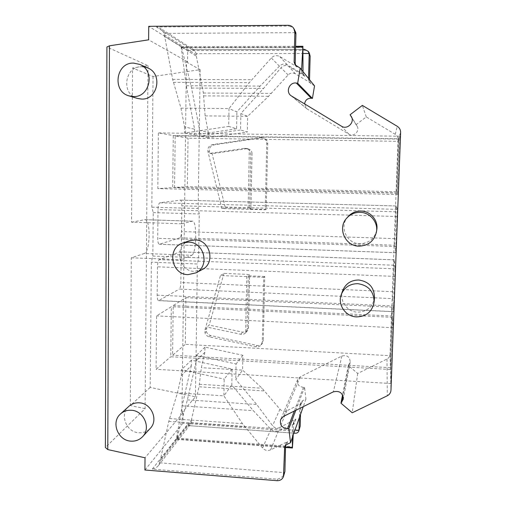 <?xml version="1.0" encoding="UTF-8"?>
<svg xmlns="http://www.w3.org/2000/svg" width="506" height="506" viewBox="0 0 506 506"><rect width="100%" height="100%" fill="white"/><g stroke="black" fill="none" stroke-linecap="round" stroke-linejoin="round"><path stroke-width="0.38" stroke-dasharray="2.53 1.9" d="M309.248 52.89C308.11 51.207 306.528 50.334 304.498 50.277L187.713 50.562L187.568 61.827L186.461 61.991L181.945 412.668L183.008 412.89L182.868 423.25L294.517 431.175C297.161 431.207 298.97 430.037 299.938 427.665M300.52 414.408L301.013 402.434L302.563 400.714L305.947 399.044L304.549 387.242L303.442 387.311C298.666 386.717 296.756 384.124 297.705 379.538L300.203 376.894L341.885 356.034C347.135 354.807 349.899 356.85 350.19 362.163L348.28 365.503L357.691 373.479L386.995 359.007C388.886 357.989 389.917 356.414 390.069 354.301L398.051 139.498C398.058 137.265 397.128 135.545 395.268 134.337L366.274 116.93L356.06 124.672L357.008 126.026C360.272 130.915 353.726 137.449 348.881 134.172L307.351 109.1L306.687 108.626L304.606 103.958M314.542 85.881L310.279 83.104L309.514 79.67M262.329 341.714L261.317 344.738C259.92 346.49 258.092 347.179 255.834 346.793L209.269 336.844C207.08 336.281 205.645 334.909 204.974 332.727L205.019 329.735L220.471 275.536L263.759 277.332L262.329 341.714L263.316 340.367L262.317 343.365C260.932 345.105 259.116 345.788 256.871 345.408L210.667 335.548C208.497 334.985 207.074 333.625 206.41 331.462L206.859 327.078L240.736 334.257C242.754 334.618 244.449 334.061 245.827 332.6L247.137 329.21L248.225 275.814L249.547 274.796L246.795 274.322L223.956 273.385L220.471 275.536M260.312 137.619L262.665 137.777C265.264 138.72 266.618 140.592 266.725 143.407L265.252 209.794L221.843 208.561L207.96 151.636C207.485 147.916 209.016 145.576 212.545 144.615L260.312 137.619L261.343 137.91L213.949 144.855C210.452 145.804 208.934 148.125 209.395 151.813L209.788 153.407L244.379 148.397L246.277 148.739L212.128 153.672L209.788 153.407M186.461 61.991L200.174 69.683L153.033 76.495L132.585 67.956L148.024 65.685L106.924 47.014M187.568 61.827L148.606 39.835M148.024 65.685L145.102 408.658L105.381 447.494M347.957 216.72C338.837 226.346 346.553 243.829 359.867 243.728C369 243.31 374.636 238.687 376.78 229.85M128.885 406.343C119.283 414.25 126.228 432.409 138.967 432.763C143.438 432.997 147.189 431.548 150.225 428.405M189.51 240.723C173.691 245.315 177.96 271.488 194.449 271.355L202.008 269.666M147.803 67.987L141.832 66.716C124.596 65.9 120.744 94.268 137.423 98.43M342.764 290.469C338.856 300.185 346.914 311.987 357.597 312.17C367.141 311.772 372.777 306.946 374.491 297.686M187.713 50.562L148.72 26.312M196.379 56.198L203.374 93.022L205.139 115.893L208.282 132.401L199.661 130.403L191.584 88.063L181.477 46.95L196.379 56.198L196.398 54.869L164.399 34.781L164.279 33.402L160.731 28.538L156.443 26.989L288.572 26.046L288.085 25.3M294.789 30.018C293.537 27.956 291.462 26.628 288.572 26.046M304.498 50.277L303.923 49.405L304.599 49.354M295.675 65.407L297.155 66.963L296.111 65.71M164.399 34.781L172.654 79.41L180.971 108.164L228.997 108.588L249.306 82.655L271.317 57.962C273.879 55.47 276.712 55.009 279.818 56.577L297.155 66.963M309.482 80.77L308.515 79.587L309.318 81.947L310.191 82.693L295.384 73.806L288.762 66.476L304.878 76.286L303.878 75.445L302.999 72.858L301.494 71.017L302.259 73.503L303.239 74.306L287.37 64.939C284.511 63.471 281.861 63.882 279.42 66.172L260.185 86.058L236.89 111.87L228.997 108.588L228.68 126.399L236.58 128.777L236.89 111.87M295.384 73.806C292.727 72.459 290.305 72.845 288.104 74.964L268.578 96.279L247.643 116.329L240.875 113.521L263.569 88.417L281.001 67.766C283.259 65.356 285.846 64.926 288.762 66.476M181.477 46.95L164.38 36.337M181.167 46.761L181.173 47.45L295.599 47.102M180.971 108.164L184.564 126.892L194.601 129.226L186.284 85.729L181.173 47.45M196.398 54.869L196.303 53.693L303.012 53.497M303.923 49.405L192.489 49.645L194.241 50.164L196.303 53.693M308.515 79.587L308.54 78.468M205.139 115.893L247.643 116.329L247.333 132.009L240.559 129.972L240.875 113.521M208.282 132.401L208.194 137.809L247.333 132.009M184.564 126.892L184.488 133.027L228.68 126.399M194.601 129.226L194.519 135.051L184.488 133.027M199.661 130.403L199.579 136.07L240.559 129.972M208.194 137.809L199.579 136.07M186.284 85.729L260.185 86.058M194.519 135.051L236.58 128.777M301.494 71.017L301.557 69.834M302.999 72.858L302.999 71.618M191.584 88.063L263.569 88.417M356.06 124.672L351.815 117.632M366.274 116.93L362.353 105.393M394.775 245.214L396.236 205.955L397.362 209.364L395.755 252.741L394.775 245.214L179.972 237.814C180.857 237.187 181.363 235.094 181.496 231.539L181.818 205.809C181.787 202.368 181.344 200.477 180.497 200.123L159.845 202.792C158.764 203.33 158.15 205.588 157.999 209.579L157.714 238.294C157.771 241.938 158.289 243.924 159.27 244.259L179.972 237.814M392.789 298.616L394.225 259.812L395.142 268.857L393.554 311.702L392.789 298.616L179.339 289.109C180.218 288.262 180.724 286.073 180.857 282.538L181.173 257.111C181.148 253.898 180.737 252.14 179.946 251.843L159.276 259.673C158.201 260.47 157.587 262.854 157.436 266.82L157.157 295.156C157.202 298.54 157.676 300.368 158.587 300.653L179.339 289.109M390.259 355.693L392.061 307.161L392.498 316.048L390.569 367.742L390.259 355.693L185.316 344.346L185.93 297.642L173.197 305.554L172.616 355.174L185.316 344.346M390.619 369.513L392.561 317.357L393.067 327.711L390.98 383.529L390.619 369.513L170.756 356.762L171.332 306.712L156.601 315.87L156.076 369.285L170.756 356.762M398.228 141.313L399.095 139.118L397.09 192.963L396.356 191.736L398.228 141.313L188.03 138.201L175.177 135.899L174.576 187.492L187.391 186.651L188.03 138.201M399.221 138.796L400.227 136.234L398.051 194.57L397.197 193.14L399.221 138.796L173.299 135.564L158.384 132.888L157.84 188.599L172.698 187.618L173.299 135.564M357.691 373.479L352.22 412.782M348.28 365.503L342.568 394.92M304.549 387.242L295.801 410.328M305.947 399.044L303.258 406.66M295.283 433.244L188.017 425.59L190.332 424.547L191.274 421.624L159.985 461.573L168.783 421.359L177.467 392.833L181.395 375.496L191.312 365.686L191.394 360.158L232.09 369.051L231.792 384.984L253.278 410.651L270.919 429.328C273.158 431.485 275.675 432.023 278.477 430.948L294.1 423.883L292.436 425.578L292.272 426.628L292.323 437.646M278.477 430.948L270.602 449.866L287.629 441.605L285.808 443.61L285.283 445.609M191.274 421.624L191.287 420.397L176.664 438.987L187.378 399.885L196.328 360.721L204.879 352.265L204.962 347.116L242.886 355.294L242.589 370.133L262.083 388.228L279.945 409.19C281.956 411.289 284.264 411.808 286.877 410.745L301.544 403.503L299.969 405.249L299.773 406.267L299.476 417.368M286.877 410.745L279.926 427.456L295.852 419.088L294.106 421.055L293.878 422.27L293.221 435.097M285.567 445.299L285.58 444.793M270.602 449.866C267.573 451.08 264.891 450.46 262.551 448.006L242.475 423.674L223.886 395.85L231.792 384.984M159.985 461.573L158.593 465.356C157.214 467.171 155.108 468.429 152.274 469.132L277.547 479.207C281.323 477.98 283.67 475.982 284.593 473.224M182.868 423.25L144.918 470.011M176.664 438.987L159.997 460.163M191.312 365.686L182.16 405.85L176.379 438.847L285.523 446.937M176.36 439.372L176.379 438.847M204.879 352.265L201.344 367.666L199.016 386.774L264.638 390.948M191.287 420.397L199.016 386.774M279.926 427.456C277.067 428.753 274.606 428.158 272.557 425.685L256.719 404.484L235.783 379.494L242.589 370.133L201.344 367.666M182.16 405.85L253.278 410.651M187.378 399.885L256.719 404.484M196.328 360.721L196.41 355.338L236.081 363.966L235.783 379.494M232.09 369.051L224.183 379.12L223.886 395.85L177.467 392.833M242.886 355.294L236.081 363.966M181.395 375.496L181.471 369.696L224.183 379.12M191.394 360.158L181.471 369.696M204.962 347.116L196.41 355.338M183.008 412.89L145.026 457.772M153.033 76.495L151.844 207.175L153.236 212.602L152.837 256.055L151.345 262.178L150.206 387.444L195.449 396.805L181.945 412.668M150.206 387.444L130.301 405.534L131.301 257.801L144.273 253.506L191.717 255.296L181.192 259.736L181.641 223.785L192.438 221.16C197.315 220.572 196.594 253.98 191.717 255.296M145.102 408.658L130.301 405.534M200.174 69.683L198.169 208.497L199.256 213.968L198.618 257.807L197.365 263.993L151.345 262.178M195.449 396.805L197.365 263.993M131.301 257.801L181.192 259.736M181.641 223.785L131.541 222.197L132.585 67.956M131.541 222.197L144.868 219.68C150.896 219.136 150.301 252.247 144.273 253.506M151.844 207.175L198.169 208.497M152.837 256.055L198.618 257.807M153.236 212.602L199.256 213.968M392.061 307.161L185.93 297.642M390.569 367.742L172.616 355.174M392.498 316.048L173.197 305.554M392.561 317.357L171.332 306.712M390.98 383.529L156.076 369.285M393.067 327.711L156.601 315.87M399.095 139.118L175.177 135.899M396.356 191.736L187.391 186.651M397.09 192.963L174.576 187.492M400.227 136.234L158.384 132.888M397.197 193.14L172.698 187.618M398.051 194.57L157.84 188.599M263.759 277.332L264.739 276.497L263.316 340.367M264.739 276.497L248.225 275.814M223.956 273.385L209.193 325.073L206.859 327.078M206.454 328.495L205.019 329.735M261.343 137.91L263.677 138.075C266.251 139.005 267.592 140.864 267.699 143.653L266.232 209.503L249.584 209.029L250.704 154.115C250.533 151.079 249.009 149.181 246.125 148.429L244.379 148.397M249.584 209.029L250.906 208.674L248.123 208.459L249.319 149.188C251.033 149.966 251.937 151.446 252.032 153.628L251.975 154.305L250.704 154.115M247.137 329.21L248.421 327.768L247.548 330.639L245.631 331.917L242.633 332.145L209.193 325.073M221.843 208.561L225.322 207.814L212.128 153.672M225.322 207.814L248.123 208.459M246.277 148.739L249.319 149.188M265.252 209.794L266.232 209.503M204.974 332.727L206.41 331.462M191.932 49.696L156.443 26.989M164.279 33.402L295.82 32.637M172.654 79.41L251.817 79.663M304.878 76.286L303.239 74.306M311.139 83.838L310.191 82.693M287.37 64.939L279.818 56.577M279.42 66.172L271.317 57.962M288.104 74.964L281.001 67.766M173.368 82.364L249.306 82.655M203.374 93.022L271.355 93.42M203.76 95.862L268.578 96.279M181.768 47.817L303.018 47.456M307.351 109.1L291.627 96.127M348.881 134.172L341.461 126.196M356.736 125.614L351.506 116.899M395.268 134.337L397.261 126.304M398.051 139.498L400.619 132.528M390.069 354.301L390.974 390.189M386.995 359.007L387.286 395.781M348.995 364.662L343.011 395.951M341.885 356.034L333.321 391.853M300.203 376.894L283.664 416.305M303.442 387.311L294.328 411.055M295.852 419.088L294.1 423.883M287.629 441.605L286.529 444.629M302.563 400.714L301.544 403.503M293.878 422.27L292.272 426.628M300.817 403.446L299.773 406.267M168.783 421.359L244.771 426.735M159.845 462.813L284.745 472.686M277.547 479.207L277.029 480.681M294.517 431.175L293.904 432.915M186.872 425.287L152.274 469.132M169.529 418.557L242.475 423.674M270.919 429.328L262.551 448.006M279.945 409.19L272.557 425.685M176.961 438.107L292.626 446.665M199.472 384.282L262.083 388.228M191.148 422.693L295.004 430.037M144.558 219.705L192.185 221.192M394.933 238.623L181.496 231.539M395.743 252.709L159.428 244.24M396.084 246.561L157.714 238.294M397.204 216.517L157.999 209.579M397.362 209.364L159.845 202.792M396.236 205.961L180.44 200.129M395.932 211.831L181.818 205.809M392.953 291.715L180.857 282.538M393.541 311.607L158.865 300.577M393.858 306.035L157.157 295.156M394.965 276.402L157.436 266.82M395.142 268.857L159.276 259.673M394.231 259.844L179.801 251.868M393.94 265.252L181.173 257.111M255.834 346.793L256.871 345.408M248.421 327.768L249.502 274.859M250.862 208.693L251.975 154.305M240.736 334.257L242.633 332.145M245.631 331.917L246.795 274.322M207.96 151.636L209.395 151.813M212.545 144.615L213.949 144.855M266.725 143.407L267.699 143.653M209.269 336.844L210.667 335.548M296.136 66.09L295.087 64.825M303.923 75.457L302.316 73.522M310.279 83.104L309.318 81.947M194.234 50.164L160.731 28.538M192.489 49.645L303.018 49.36M181.281 46.666L295.618 46.299M306.687 108.626L290.823 95.564M357.008 126.026L351.221 116.374M350.19 362.163L343.245 399.228M297.705 379.538L280.703 419.423M285.808 443.61L284.682 446.653M294.112 421.106L292.462 425.59M301.013 402.434L299.969 405.249M158.593 465.356L190.332 424.547M293.91 433.149L188.017 425.59M285.51 447.494L176.411 439.398M192.438 221.16L144.868 219.68M159.27 244.259L395.755 252.741M180.497 200.123L396.236 205.955M158.587 300.653L393.554 311.702M179.946 251.843L394.225 259.812M261.317 344.738L262.317 343.365M245.827 332.6L247.548 330.639M248.452 328.331L249.547 274.796M250.906 208.674L252.032 153.628M246.125 148.429L247.997 148.764M262.665 137.777L263.677 138.075"/><path stroke-width="0.76" d="M295.004 430.037L299.021 430.321L298.888 430.77L300.21 426.134L300.52 414.408M304.606 103.958C305.2 100.087 307.42 98.183 311.279 98.246L312.417 98.404L314.542 85.881L300.197 68.152L295.087 64.825L294.125 62.023L294.865 32.397L293.784 28.425C292.417 26.394 290.514 25.357 288.085 25.3L148.72 26.312L148.606 39.835L109.448 45.806L107.778 449.581L145.026 457.772L144.918 470.011L277.029 480.681C280.172 480.751 282.316 479.384 283.461 476.576L284.682 446.653L286.529 444.629L290.545 442.68L288.856 428.645L287.541 428.721C281.861 427.968 279.584 424.869 280.703 419.423L283.664 416.305L333.321 391.853C339.589 390.436 342.897 392.89 343.245 399.228L340.962 403.187L352.22 412.782L387.286 395.781C389.557 394.579 390.79 392.719 390.974 390.189L400.619 132.528C400.625 129.833 399.506 127.759 397.261 126.304L362.353 105.393L350.076 114.748L351.221 116.374C355.149 122.25 347.287 130.124 341.461 126.196L290.823 95.564C285.422 91.548 289.672 81.814 296.314 83.054L297.673 83.243L300.197 68.152M309.514 79.67L310.146 56.191L309.248 52.89L308.318 51.416L309.179 54.686L308.54 78.468M107.778 449.581L105.381 447.494L106.924 47.014L109.448 45.806M376.477 231.805L376.78 229.85C378.482 220.508 370.518 211.065 360.949 211.04C355.756 211.015 351.43 212.906 347.957 216.72L346.661 218.212C337.224 228.168 345.206 246.251 358.982 246.15C368.425 245.726 374.263 240.945 376.477 231.805C378.235 222.14 370 212.368 360.095 212.343C354.725 212.311 350.247 214.266 346.661 218.212M142.597 436.665L150.225 428.405C158.707 420.056 151.408 403.099 139.201 402.827C135.228 402.624 131.788 403.794 128.885 406.343L120.58 413.876C110.694 422.017 117.873 440.751 130.997 441.137C135.602 441.39 139.473 439.897 142.597 436.665C151.338 428.07 143.793 410.562 131.212 410.265C127.114 410.043 123.572 411.252 120.58 413.876M195.879 272.879L202.008 269.666C215.853 263.31 210.243 239.686 194.892 239.926L189.51 240.723L182.957 242.969C166.638 247.706 171.06 274.739 188.08 274.619L195.879 272.879C210.167 266.32 204.354 241.906 188.517 242.146L182.957 242.969M129.087 95.906L137.423 98.43L141.579 99.062C157.72 100.036 163.052 73.876 147.803 67.987L139.764 64.414L133.603 63.105C115.811 62.276 111.877 91.611 129.087 95.906L133.369 96.551C150.035 97.557 155.513 70.498 139.764 64.414M374.111 301.968L374.491 297.686C374.263 287.433 368.982 281.538 358.659 280.001C351.025 280.115 345.724 283.607 342.764 290.469L341.297 294.479C337.255 304.523 345.592 316.724 356.635 316.92C366.508 316.522 372.334 311.538 374.111 301.968C373.871 291.361 368.412 285.257 357.736 283.664C349.836 283.777 344.358 287.383 341.297 294.479M295.675 65.407L295.188 63.32L295.928 34.047L295.82 32.637L293.784 28.425M303.018 49.36L304.599 49.354L308.318 51.416M301.557 69.834L302.904 46.28L302.999 71.618M312.417 98.404L297.673 83.243M351.815 117.632L350.076 114.748M342.568 394.92L340.962 403.187M295.801 410.328L288.856 428.645M303.258 406.66L290.545 442.68M283.461 476.576L284.91 471.421L285.567 445.299M298.888 430.77C298.319 432.453 297.111 433.275 295.283 433.244L293.91 433.149M299.021 430.321L299.476 417.368M292.323 437.646L292.43 448.006L285.51 447.494M293.221 435.097L292.43 448.006M295.928 34.047L294.865 32.397M310.146 56.191L309.179 54.686M295.188 63.32L294.125 62.023M303.012 53.497L309.09 53.491M295.599 47.102L302.771 47.077M311.279 98.246L296.314 83.054M351.506 116.899L350.892 115.874M343.011 395.951L341.822 402.194M294.328 411.055L287.541 428.721M285.283 445.609L284.454 447.854M284.91 471.421L283.777 474.767M300.21 426.134L299.16 429.227M285.523 446.937L292.36 447.443M295.618 46.299L302.904 46.28"/></g></svg>
